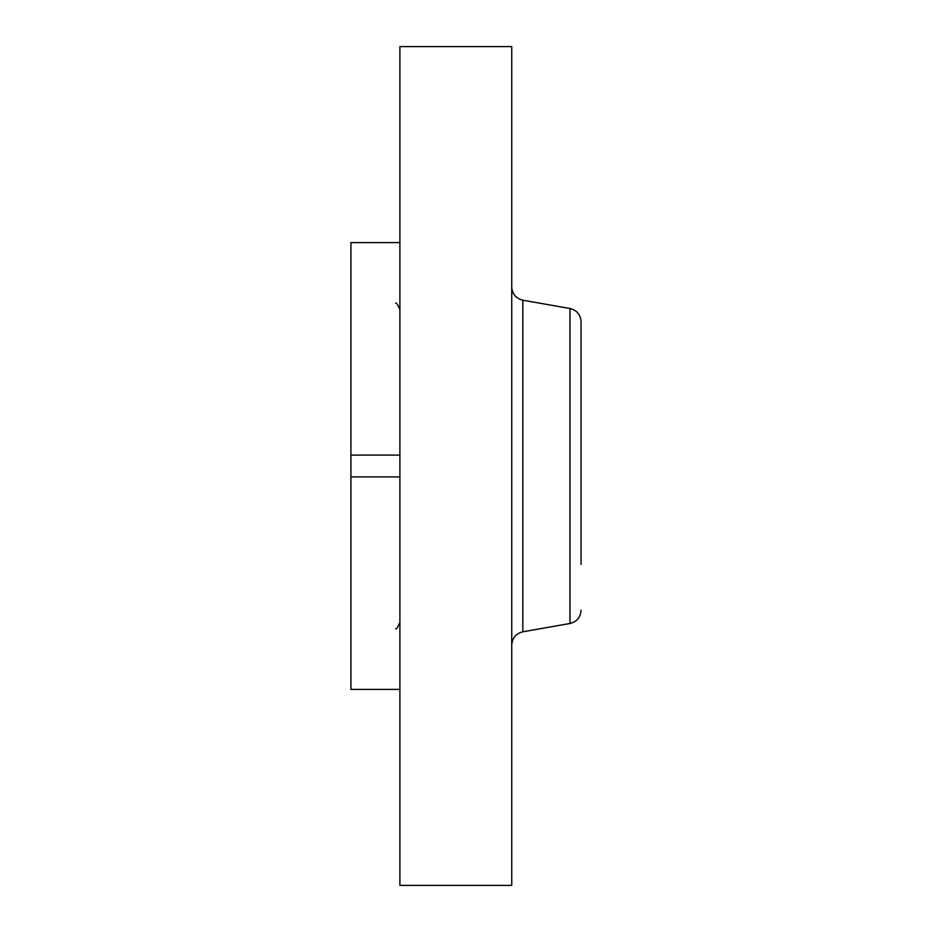 <?xml version="1.0" encoding="UTF-8"?>
<svg xmlns="http://www.w3.org/2000/svg" width="932" height="932" viewBox="0 0 932 932"><rect width="100%" height="100%" fill="white"/><g stroke="black" fill="none" stroke-linecap="round" stroke-linejoin="round"><path stroke-width="1.4" d="M399.898 455.084L350.921 455.084L350.921 242.588L399.898 242.588M399.898 689.412L350.921 689.412L350.921 455.084M399.898 476.916L350.921 476.916M399.898 885.4L399.898 46.6L511.738 46.6L511.738 885.4L399.898 885.4M581.079 339.388L581.079 367.581M581.079 564.419L581.079 321.726C580.578 314.643 576.873 310.24 569.988 308.515L522.829 300.197C515.944 298.461 512.25 294.058 511.738 286.974M522.829 300.197L522.829 631.803L569.988 623.485L569.988 308.515M395.681 628.739C396.205 629.776 397.615 627.644 399.898 622.355M395.681 303.261C396.205 302.224 397.615 304.356 399.898 309.645M522.829 631.803C515.944 633.539 512.25 637.942 511.738 645.026M569.988 623.485C576.873 621.761 580.578 617.357 581.079 610.274"/></g></svg>
